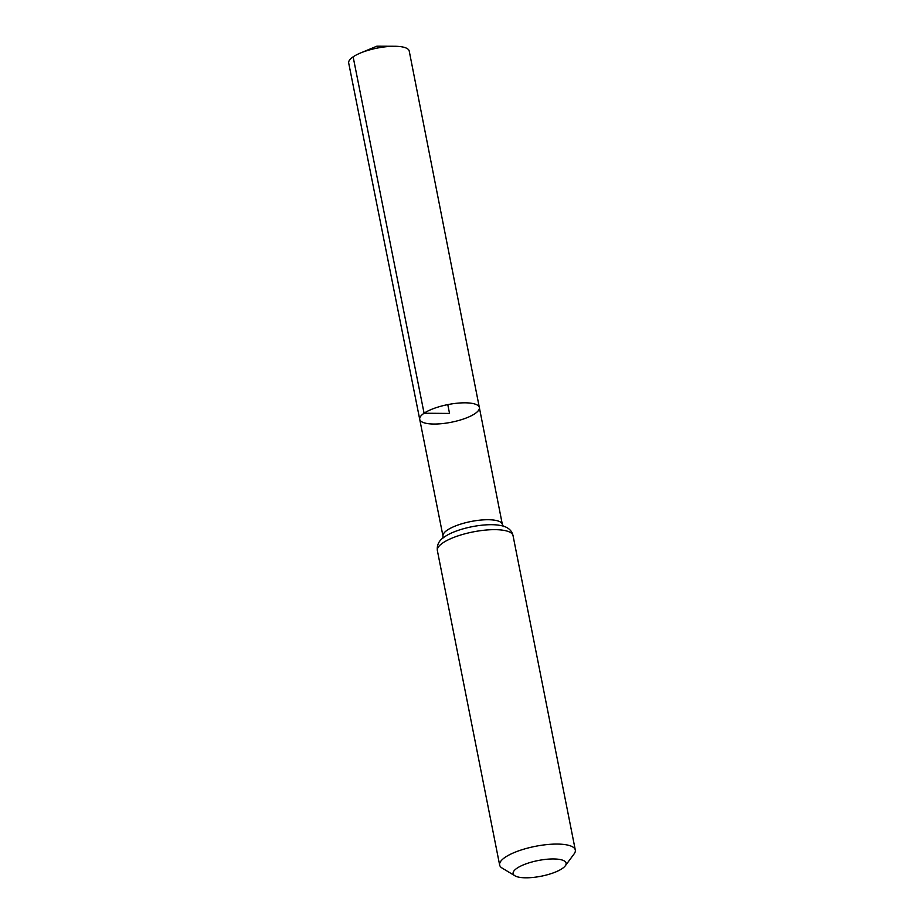 <?xml version="1.0" encoding="UTF-8"?>
<svg xmlns="http://www.w3.org/2000/svg" width="924" height="924" viewBox="0 0 924 924"><rect width="100%" height="100%" fill="white"/><g stroke="black" fill="none" stroke-linecap="round" stroke-linejoin="round"><path stroke-width="1.39" d="M424.081 413.236A30.4 8.986 -11.2 0 1 456.814 403.245A30.4 8.986 -11.2 0 1 479.348 407.53A30.4 8.986 -11.2 0 1 451.282 422.245A30.4 8.986 -11.2 0 1 419.715 419.334A30.4 8.986 -11.2 0 1 424.081 413.236A30.4 8.986 -11.2 0 1 456.814 403.245A30.4 8.986 -11.2 0 1 479.348 407.53L409.228 51.051A30.85 9.125 -11.2 0 0 394.583 46.269A30.85 9.125 -11.2 0 0 360.418 53.038A30.85 9.125 -11.2 0 0 353.13 56.838A30.85 9.125 -11.2 0 0 348.695 63.04L419.715 419.334A30.4 8.986 -11.2 0 1 424.081 413.236M517.013 868.202A26.992 7.981 -11.2 0 1 550.034 859.031A26.992 7.981 -11.2 0 1 565.28 865.823A26.992 7.981 -11.2 0 1 541.164 876.218A26.992 7.981 -11.2 0 1 514.911 875.79A26.992 7.981 -11.2 0 1 517.013 868.202M514.911 875.79L502.182 868.121A38.565 11.4 -11.2 0 1 499.641 865.026A38.565 11.4 -11.2 0 1 505.174 857.287A38.565 11.4 -11.2 0 1 546.696 844.617A38.565 11.4 -11.2 0 1 575.306 850.045A38.565 11.4 -11.2 0 1 574.127 853.88L565.28 865.823M447.782 404.62L449.538 413.432L424.081 413.236L353.13 56.838M419.715 419.334L443 536.163A30.249 8.94 -11.2 0 1 447.343 530.087A30.249 8.94 -11.2 0 1 479.914 520.154A30.249 8.94 -11.2 0 1 502.344 524.416L479.348 407.53M442.919 542.862A38.565 11.4 -11.2 0 1 484.442 530.203A38.565 11.4 -11.2 0 1 513.039 535.631C511.723 529.949 507.322 526.53 499.861 525.386A34.407 10.176 -11.2 0 0 445.668 536.116L445.045 536.532C439.235 540.009 436.682 544.698 437.375 550.612A38.565 11.4 -11.2 0 1 442.919 542.862M503.476 526.518L502.344 524.416M443 536.163L442.746 538.542M575.306 850.045L513.039 535.631M499.641 865.026L437.375 550.612M394.583 46.269L376.819 46.2L360.418 53.038"/></g></svg>
